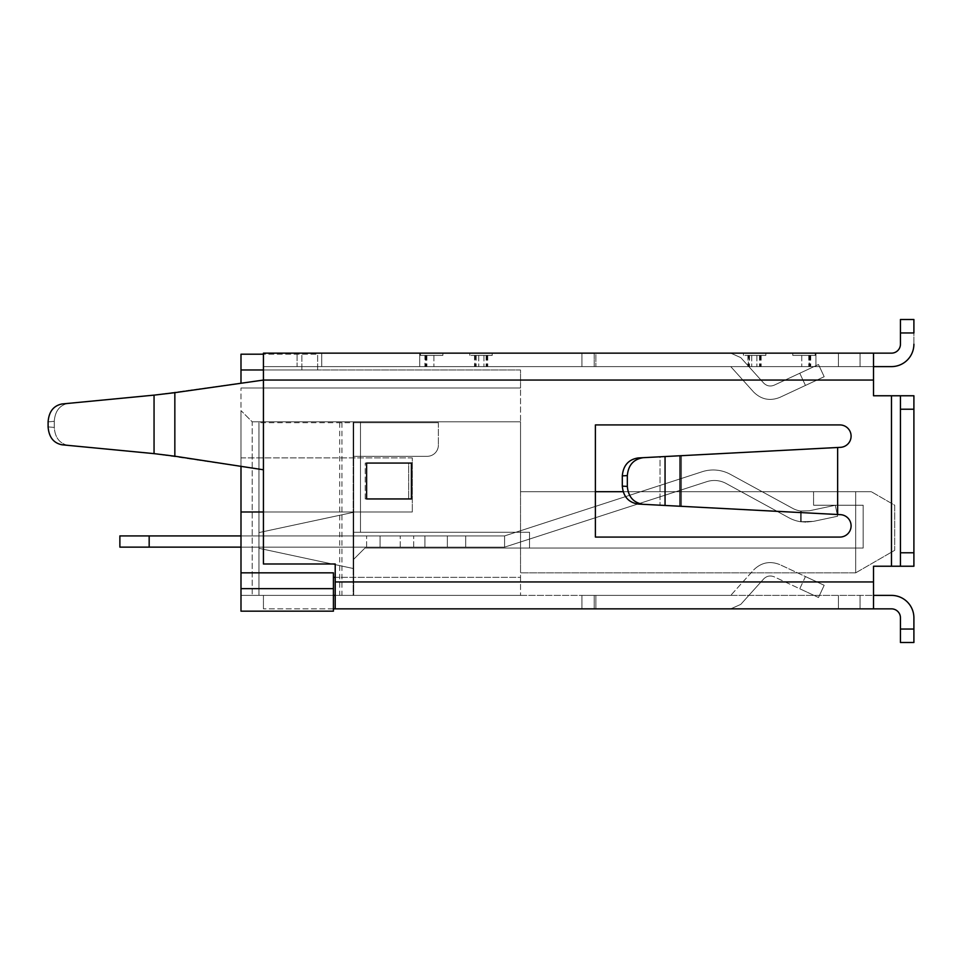 <?xml version="1.0" encoding="UTF-8"?>
<svg xmlns="http://www.w3.org/2000/svg" width="962" height="962" viewBox="0 0 962 962"><rect width="100%" height="100%" fill="white"/><g stroke="black" fill="none" stroke-linecap="round" stroke-linejoin="round"><path stroke-width="0.72" stroke-dasharray="4.81 3.61" d="M252.212 421.813L353.715 421.813L252.212 421.813L252.212 595.394L252.212 421.813L240.993 410.606L240.993 595.394L240.993 410.606L252.212 421.813M360.473 421.813L520.526 421.813L520.526 572.847L520.526 421.813L520.526 491.702L520.526 421.813L520.526 491.702L520.526 421.813L520.526 491.702L520.526 421.813L353.715 421.813L520.526 421.813L353.715 421.813L520.526 421.813L353.715 421.813L520.526 421.813L360.473 421.813L360.473 532.275L353.715 532.275L353.715 421.813L353.715 532.275L529.533 532.275L529.533 548.051L863.167 548.051L863.167 505.23L863.167 548.051L863.167 505.23L863.167 548.051L863.167 505.23L863.167 548.051L863.167 505.23L863.167 548.051L529.533 548.051L863.167 548.051L529.533 548.051L529.533 532.275L360.473 532.275L360.473 421.813L360.473 532.275L353.715 532.275L529.533 532.275L529.533 548.051L529.533 532.275L360.473 532.275L529.533 532.275L529.533 548.051L863.167 548.051L529.533 548.051L529.533 532.275L360.473 532.275L360.473 421.813L360.473 532.275L353.715 532.275L353.715 559.271L353.715 421.813L353.715 559.271L353.715 421.813L353.715 559.271L353.715 421.813L353.715 559.271L353.715 532.275L529.533 532.275L529.533 548.051L529.533 532.275L360.473 532.275L360.473 421.813L360.473 532.275L353.715 532.275L529.533 532.275L529.533 548.051L529.533 532.275L529.533 548.051L529.533 532.275L529.533 548.051L863.167 548.051L529.533 548.051L529.533 532.275L529.533 548.051L529.533 532.275L353.715 532.275L529.533 532.275L353.715 532.275L360.473 532.275L360.473 421.813M240.993 383.249L240.993 369.973L317.64 369.973L240.993 369.973L240.993 354.196L317.64 354.196L263.432 354.196M263.54 369.973L263.54 354.196L263.54 369.973M333.417 608.85L263.432 608.85L335.209 608.85L335.209 595.394L263.432 595.394L520.526 595.394L333.417 595.394L333.417 577.356L520.526 577.356L520.526 595.394L520.526 369.973L263.432 369.973M240.993 369.973L520.526 369.973L520.526 388.011L240.993 388.011L520.526 388.011L520.526 577.356L335.209 577.356M240.993 588.636L333.417 588.636L333.417 611.171L240.993 611.171L240.993 595.394L353.715 595.394L353.715 421.813L353.715 595.394L333.417 595.394L333.417 611.171L240.993 611.171L240.993 511.988L412.313 511.988L263.432 511.988M240.993 466.354L240.993 388.011L240.993 511.988L412.313 511.988L240.993 511.988M240.993 611.171L240.993 595.394L333.417 595.394L333.417 611.171L240.993 611.171M240.993 457.888L412.313 457.888L412.313 511.988L412.313 457.888L412.313 511.988L412.313 457.888L240.993 457.888M240.993 572.847L333.417 572.847L240.993 572.847L333.417 572.847L333.417 595.394M643.169 457.684L837.637 447.486L837.637 514.514L837.637 447.486L837.637 514.514L643.169 504.316C633.549 502.801 628.27 496.825 627.332 486.399L627.332 475.601C628.27 465.175 633.549 459.199 643.169 457.684L840.463 447.342L837.637 447.486L837.637 514.514L840.463 514.658A11.219 11.219 0 0 1 851.093 526.154A11.219 11.219 0 0 1 839.886 537.073L595.394 537.073L839.886 537.073A11.219 11.219 0 0 0 851.093 526.154A11.219 11.219 0 0 0 840.463 514.658L837.637 514.514L837.637 447.486L840.463 447.342A11.219 11.219 0 0 0 851.093 435.846A11.219 11.219 0 0 0 839.886 424.927L595.394 424.927L595.394 537.073L595.394 491.702L520.526 491.702L813.575 491.702L520.526 491.702L813.575 491.702L520.526 491.702L813.575 491.702L520.526 491.702L813.575 491.702L813.575 505.23L863.167 505.23L813.575 505.23L863.167 505.23L813.575 505.23L863.167 505.23L813.575 505.23L863.167 505.23L813.575 505.23L813.575 491.702L520.526 491.702L871.295 491.702L623.135 491.702M813.575 491.702L813.575 505.23L813.575 491.702M353.715 532.275L529.533 532.275L353.715 532.275M364.923 548.051L529.533 548.051L364.923 548.051L353.715 559.271L364.923 548.051L529.533 548.051L364.923 548.051L353.715 559.271L364.923 548.051L529.533 548.051L364.923 548.051L353.715 559.271L364.923 548.051L529.533 548.051L364.923 548.051L353.715 559.271L364.923 548.051M855.675 572.847L894.72 550.312L894.72 505.23L871.295 491.702L894.72 505.23L894.72 550.312L855.675 572.847L855.675 491.702L855.675 572.847L520.526 572.847L855.675 572.847M333.417 588.636L333.417 577.356M252.212 595.394L240.993 595.394L252.212 595.394M595.863 595.394L860.064 595.394L595.863 595.394L860.064 595.394L595.863 595.394L595.863 608.85L860.064 608.85L581.938 608.85L581.938 595.394L594.215 595.394L581.938 595.394L581.938 608.85L860.064 608.85L581.938 608.85L730.747 608.85L581.938 608.85L581.938 595.394L581.938 608.85L595.863 608.85L595.863 595.394M594.215 353.15L730.747 353.15L594.215 353.15L730.747 353.15L594.215 353.15L594.215 366.606L730.747 366.606L581.938 366.606L581.938 353.15L581.938 366.606L860.064 366.606L581.938 366.606L581.938 353.15L581.938 366.606L730.747 366.606L594.215 366.606L594.215 353.15M581.938 608.85L594.215 608.85L581.938 608.85M581.938 366.606L860.064 366.606L581.938 366.606M335.209 608.85L335.209 581.938L335.209 595.394L891.473 595.394A22.427 22.427 0 0 1 913.9 617.82L913.9 642.496L900.444 642.496L900.444 617.82A8.971 8.971 0 0 0 891.473 608.85L335.209 608.85L335.209 563.997L263.432 563.997L263.432 353.15L765.86 353.15L765.86 355.387L748.364 355.387L748.364 366.606L263.432 366.606L263.432 353.15L263.432 380.062L263.432 353.15L891.473 353.15A8.971 8.971 0 0 0 900.444 344.18A8.971 8.971 0 0 1 891.473 353.15M748.364 355.387L765.86 355.387L743.434 355.387L743.434 353.15L743.434 355.387L743.434 353.15L743.434 355.387L765.86 355.387L765.86 353.15L792.772 353.15L492.219 353.15L492.219 355.387L474.519 355.387L474.519 366.606M809.21 355.387L815.211 355.387L815.211 353.15L815.932 353.15L792.772 353.15L792.772 355.387L815.211 355.387L815.211 353.15L815.211 355.387L792.772 355.387L792.772 353.15L815.211 353.15L815.211 355.387L792.772 355.387L810.726 355.387L809.21 355.387L809.21 366.606L891.473 366.606L748.364 366.606M808.753 355.387L808.753 366.606M474.519 355.387L487.734 355.387L474.963 355.387L474.963 366.606L809.21 366.606M747.919 355.387L747.919 366.606M474.963 355.387L492.219 355.387L469.781 355.387L492.219 355.387L492.219 353.15L492.219 355.387L492.219 353.15L263.432 353.15L263.432 366.606L474.963 366.606M424.927 355.387L442.869 355.387L420.442 355.387L442.869 355.387L442.869 353.15L442.869 355.387L442.869 353.15L442.869 355.387L420.442 355.387L426.443 355.387L424.927 355.387L424.927 366.606M425.372 355.387L425.372 366.606M263.432 563.997L263.432 469.781L263.432 563.997L335.209 563.997L263.432 563.997M913.9 344.18L913.9 319.504L913.9 344.18A22.427 22.427 0 0 1 891.473 366.606A22.427 22.427 0 0 0 913.9 344.18A22.427 22.427 0 0 1 891.473 366.606L263.432 366.606L321.741 366.606L263.432 366.606L263.432 353.15L321.741 353.15L263.432 353.15L263.432 366.606L873.52 366.606L873.52 353.15L873.52 380.062L263.432 380.062L164.73 394.095L68.086 403.391C59.656 405.146 55.05 411.123 54.269 421.308C55.05 411.123 59.656 405.146 68.086 403.391M154.052 395.129L154.052 453.631L154.052 395.129L263.432 380.062L263.432 469.781L263.432 380.062L154.052 395.129L154.052 453.631L164.73 454.665L68.086 445.37C59.656 443.614 55.05 437.65 54.269 427.453L54.269 421.308L48.1 421.897C48.882 411.712 53.487 405.736 61.917 403.992M61.917 444.781L154.052 453.631L61.917 444.781C53.487 443.025 48.882 437.049 48.1 426.863L54.269 427.453L54.269 421.308L48.1 421.897M595.863 353.15L860.064 353.15L595.863 353.15L860.064 353.15L595.863 353.15L595.863 366.606L595.863 353.15M730.747 608.85L594.215 608.85L730.747 608.85L740.752 604.401L763.684 578.932C766.702 575.961 770.189 575.252 774.133 576.803C770.189 575.252 766.702 575.961 763.684 578.932L740.752 604.401L730.747 608.85L740.752 604.401L763.684 578.932C766.702 575.961 770.189 575.252 774.133 576.803L818.494 597.486L824.181 585.293L779.821 564.61L824.181 585.293L818.494 597.486L774.133 576.803C770.189 575.252 766.702 575.961 763.684 578.932L740.752 604.401L730.747 608.85M913.9 409.223L900.444 409.223L900.444 566.233L891.473 566.233L913.9 566.233L900.444 566.233L900.444 395.767L913.9 395.767L913.9 566.233L873.52 566.233L891.473 566.233L873.52 566.233L873.52 608.85L873.52 581.938L873.52 595.394L335.209 595.394M730.747 595.394L594.215 595.394L730.747 595.394L594.215 595.394L730.747 595.394L753.679 569.925C761.243 562.493 769.961 560.714 779.821 564.61C769.961 560.714 761.243 562.493 753.679 569.925L730.747 595.394M873.52 380.062L263.432 380.062L873.52 380.062L873.52 366.606L873.52 395.767L891.473 395.767L873.52 395.767L873.52 380.062L873.52 395.767L900.444 395.767L900.444 409.223M366.606 498.941L411.471 498.941L411.471 463.059L366.606 463.059L411.471 463.059L411.471 498.941L365.235 498.941L365.235 463.059L411.411 463.059L366.606 463.059L366.606 498.941L411.411 498.941L366.606 498.941M595.394 424.927L839.886 424.927L595.394 424.927L595.394 537.073L839.886 537.073A11.219 11.219 0 0 0 851.093 526.154A11.219 11.219 0 0 0 840.463 514.658L638.155 504.052L837.637 514.514L837.637 447.486L660.04 456.794L660.04 505.206L660.04 456.794M335.209 581.938L335.209 563.997L335.209 581.938L873.52 581.938L873.52 566.233L873.52 581.938L335.209 581.938L873.52 581.938M263.432 595.394L263.432 608.85L263.432 595.394M792.772 353.15L792.772 355.387L792.772 353.15M297.078 353.15L321.741 353.15L297.078 353.15L297.078 366.606L321.741 366.606L297.078 366.606L297.078 353.15M765.86 353.15L765.86 355.387L765.86 353.15M469.781 355.387L469.781 353.15L469.781 355.387M420.442 355.387L420.442 353.15L420.442 355.387M900.444 319.504L900.444 344.18L900.444 319.504L913.9 319.504L900.444 319.504L913.9 319.504L913.9 332.96L900.444 332.96L900.444 319.504M900.444 344.18L900.444 332.96M365.235 498.941L410.546 498.941L365.235 498.941L408.694 498.941L408.694 463.059L365.235 463.059L365.235 498.941M410.546 498.941L411.471 498.941L411.471 463.059L408.694 463.059L408.694 498.941L410.546 498.941M638.155 457.948C628.535 459.463 623.256 465.44 622.306 475.865L622.306 486.135C623.256 496.56 628.535 502.537 638.155 504.052L643.169 504.316M837.637 514.514L837.637 447.486M840.463 447.342A11.219 11.219 0 0 0 851.093 435.846A11.219 11.219 0 0 0 839.886 424.927M799.771 588.756L818.494 597.486L799.771 588.756L805.459 576.563L779.821 564.61C769.961 560.714 761.243 562.493 753.679 569.925C761.243 562.493 769.961 560.714 779.821 564.61L824.181 585.293L818.494 597.486L824.181 585.293L805.459 576.563L799.771 588.756M818.494 364.514L774.133 385.197L818.494 364.514L824.181 376.707L818.494 364.514L774.133 385.197C770.189 386.748 766.702 386.039 763.684 383.068C766.702 386.039 770.189 386.748 774.133 385.197C770.189 386.748 766.702 386.039 763.684 383.068L740.752 357.599L763.684 383.068L740.752 357.599L730.747 353.15L740.752 357.599L730.747 353.15L740.752 357.599L763.684 383.068C766.702 386.039 770.189 386.748 774.133 385.197L818.494 364.514L824.181 376.707L779.821 397.39C769.961 401.286 761.243 399.507 753.679 392.075C761.243 399.507 769.961 401.286 779.821 397.39C769.961 401.286 761.243 399.507 753.679 392.075L730.747 366.606L753.679 392.075C761.243 399.507 769.961 401.286 779.821 397.39L824.181 376.707L818.494 364.514M860.064 366.606L860.064 353.15L860.064 366.606M860.064 608.85L860.064 595.394L860.064 608.85M873.52 366.606L873.52 353.15M873.52 608.85L873.52 595.394M900.444 566.233L900.444 395.767M913.9 566.233L913.9 395.767L891.473 395.767L913.9 395.767L913.9 566.233M411.411 498.941L411.411 463.059M154.052 453.631L263.432 469.781L164.73 454.665L174.844 456.204L174.844 392.664M263.432 469.781L174.844 456.204M48.1 426.863L54.269 427.453C55.05 437.65 59.656 443.614 68.086 445.37M353.15 512.397L353.15 568.482L258.946 548.292L258.946 532.587L353.15 512.397L258.946 532.587L258.946 548.292L353.15 568.482L353.15 512.397L353.15 568.482L258.946 548.292L258.946 532.587L353.15 512.397L258.946 532.587L258.946 548.292L353.15 568.482L353.15 512.397L353.15 568.482L258.946 548.292L258.946 532.587L353.15 512.397L258.946 532.587L258.946 548.292L353.15 568.482L353.15 512.397L353.15 568.482L258.946 548.292L258.946 532.587L353.15 512.397L258.946 532.587L258.946 548.292L353.15 568.482L353.15 512.397M353.15 456.325L427.164 456.325L353.15 456.325L427.164 456.325L353.15 456.325L427.164 456.325L353.15 456.325L427.164 456.325L353.15 456.325L353.15 422.679L438.383 422.679L258.946 422.679L438.383 422.679L353.15 422.679L438.383 422.679L353.15 422.679L438.383 422.679L353.15 422.679L353.15 595.394L258.946 595.394L353.15 595.394L353.15 456.325M427.164 456.325A11.219 11.219 0 0 0 438.383 445.117A11.219 11.219 0 0 1 427.164 456.325A11.219 11.219 0 0 0 438.383 445.117A11.219 11.219 0 0 1 427.164 456.325A11.219 11.219 0 0 0 438.383 445.117A11.219 11.219 0 0 1 427.164 456.325A11.219 11.219 0 0 0 438.383 445.117A11.219 11.219 0 0 1 427.164 456.325M438.383 422.679L438.383 445.117L438.383 422.679M339.694 422.679L339.694 595.394M258.946 422.679L258.946 595.394L258.946 422.679M341.931 422.679L341.931 595.394M806.072 522.138L800.661 521.729A35.883 35.883 0 0 1 788.864 517.748A35.883 35.883 0 0 0 801.166 521.813L813.527 521.356L837.637 516.233L813.527 521.356L800.661 521.729A35.883 35.883 0 0 1 788.864 517.748L726.178 483.513A24.675 24.675 0 0 0 706.745 481.685A24.675 24.675 0 0 1 726.178 483.513A24.675 24.675 0 0 0 706.745 481.685A24.675 24.675 0 0 1 726.178 483.513A24.675 24.675 0 0 0 706.745 481.685A24.675 24.675 0 0 1 726.178 483.513A24.675 24.675 0 0 0 706.745 481.685A24.675 24.675 0 0 1 726.178 483.513L788.864 517.748A35.883 35.883 0 0 0 801.166 521.813L813.527 521.356L837.637 516.233L835.305 505.266L837.637 516.233L813.527 521.356L800.661 521.729A35.883 35.883 0 0 1 788.864 517.748L726.178 483.513L788.864 517.748A35.883 35.883 0 0 0 801.166 521.813L813.527 521.356L837.637 516.233L835.305 505.266L809.463 510.762L835.305 505.266L837.637 516.233L813.527 521.356L800.661 521.729A35.883 35.883 0 0 1 788.864 517.748L726.178 483.513L788.864 517.748A35.883 35.883 0 0 0 801.166 521.813L813.527 521.356L837.637 516.233L835.305 505.266L809.463 510.762L801.166 511.087L801.166 521.813L801.166 511.087A24.675 24.675 0 0 1 792.508 508.273L730.435 474.374A35.883 35.883 0 0 0 702.14 471.741L504.593 535.918L504.593 547.137L706.745 481.685L504.593 547.137L504.593 535.918L504.593 547.137L465.704 547.137L465.704 535.918L504.593 535.918L447.354 535.918L504.593 535.918L504.593 547.137L706.745 481.685L504.593 547.137L504.593 535.918L504.593 547.137L465.704 547.137L504.593 547.137L706.745 481.685L504.593 547.137L504.593 535.918L504.593 547.137L465.704 547.137L465.704 535.918L424.927 535.918L504.593 535.918L413.708 535.918L504.593 535.918L504.593 547.137L706.745 481.685L504.593 547.137L504.593 535.918L504.593 547.137L447.354 547.137L447.354 535.918L400.252 535.918L465.704 535.918L380.062 535.918L447.354 535.918L447.354 547.137L465.704 547.137L465.704 535.918L465.704 547.137L504.593 547.137L504.593 535.918L465.704 535.918L465.704 547.137L424.927 547.137L424.927 535.918L366.606 535.918L424.927 535.918L424.927 547.137L447.354 547.137L447.354 535.918L447.354 547.137L504.593 547.137L504.593 535.918L504.593 547.137L504.593 535.918L465.704 535.918L465.704 547.137L413.708 547.137L424.927 547.137L424.927 535.918L424.927 547.137L447.354 547.137L447.354 535.918L447.354 547.137L465.704 547.137L465.704 535.918L465.704 547.137L504.593 547.137L504.593 535.918L702.14 471.741A35.883 35.883 0 0 1 730.435 474.374A35.883 35.883 0 0 0 702.14 471.741L504.593 535.918L702.14 471.741A35.883 35.883 0 0 1 730.435 474.374A35.883 35.883 0 0 0 702.14 471.741L504.593 535.918L702.14 471.741A35.883 35.883 0 0 1 730.435 474.374A35.883 35.883 0 0 0 702.14 471.741L504.593 535.918L702.14 471.741A35.883 35.883 0 0 1 730.435 474.374L792.508 508.273A24.675 24.675 0 0 0 800.661 511.026L800.661 521.729L800.661 511.026L809.463 510.762L835.305 505.266L837.637 516.233L813.527 521.356L806.072 522.138M240.993 535.918L413.708 535.918L119.877 535.918L119.877 547.137L119.877 535.918L119.877 547.137L149.17 547.137L149.17 535.918L149.17 547.137L119.877 547.137L119.877 535.918L119.877 547.137L380.062 547.137L380.062 535.918L380.062 547.137L413.708 547.137L149.17 547.137L149.17 535.918L149.17 547.137L119.877 547.137L119.877 535.918L119.877 547.137L380.062 547.137L380.062 535.918L380.062 547.137L380.062 535.918L380.062 547.137L424.927 547.137L149.17 547.137L149.17 535.918L149.17 547.137L119.877 547.137L380.062 547.137L380.062 535.918L380.062 547.137L380.062 535.918L380.062 547.137L424.927 547.137L424.927 535.918L424.927 547.137L447.354 547.137L149.17 547.137L149.17 535.918M240.993 547.137L380.062 547.137L380.062 535.918L380.062 547.137L380.062 535.918L380.062 547.137L424.927 547.137L424.927 535.918L424.927 547.137L447.354 547.137L447.354 535.918L447.354 547.137L465.704 547.137L149.17 547.137M792.508 508.273L730.435 474.374L792.508 508.273A24.675 24.675 0 0 0 800.661 511.026L809.463 510.762L801.166 511.087A24.675 24.675 0 0 1 792.508 508.273L730.435 474.374L792.508 508.273A24.675 24.675 0 0 0 800.661 511.026L800.661 521.729L800.661 511.026L809.463 510.762L835.305 505.266L809.463 510.762L801.166 511.087L801.166 521.813L801.166 511.087A24.675 24.675 0 0 1 792.508 508.273L730.435 474.374L792.508 508.273A24.675 24.675 0 0 0 800.661 511.026L809.463 510.762L835.305 505.266L837.637 516.233L835.305 505.266L809.463 510.762L801.166 511.087A24.675 24.675 0 0 1 792.508 508.273M788.864 517.748L726.178 483.513L788.864 517.748M380.062 547.137L380.062 535.918L380.062 547.137M301.864 369.973L301.864 354.196L301.864 369.973M594.215 608.85L594.215 595.394L594.215 608.85M483.934 355.387L483.934 366.606L483.934 355.387M756.89 355.387L756.89 366.606L756.89 355.387M815.932 353.15L815.932 366.606L815.932 353.15M809.86 355.387L809.86 366.606M749.121 355.387L749.121 366.606M425.793 355.387L425.793 366.606M433.898 355.387L433.898 366.606L433.898 355.387M476.166 355.387L476.166 366.606M891.473 566.233L891.473 395.767M801.755 355.387L801.755 366.606L801.755 355.387M809.451 355.387L809.451 366.606M759.872 355.387L759.872 366.606M751.707 355.387L751.707 366.606L751.707 355.387M478.751 355.387L478.751 366.606L478.751 355.387M426.19 355.387L426.19 366.606M419.709 353.15L419.709 366.606L419.709 353.15M486.531 355.387L486.531 366.606M759.475 355.387L759.475 366.606M749.506 355.387L749.506 366.606M475.781 355.387L475.781 366.606M486.135 355.387L486.135 366.606M681.457 506.325L681.457 455.675L681.457 506.325M680.05 506.252L680.05 455.747M622.306 475.865L627.332 475.601M627.332 486.399L622.306 486.135M665.055 505.471L665.055 456.529M838.419 366.606L838.419 353.15L838.419 366.606M838.419 608.85L838.419 595.394L838.419 608.85M805.459 385.437L799.771 373.244L805.459 385.437M900.444 552.777L913.9 552.777M900.444 629.04L913.9 629.04M413.708 547.137L413.708 535.918L413.708 547.137M400.252 547.137L400.252 535.918L400.252 547.137M366.606 547.137L366.606 535.918L366.606 547.137M317.64 369.973L317.64 354.196L317.64 369.973M810.269 355.387L810.269 366.606M761.134 355.387L761.134 366.606M426.887 355.387L426.887 366.606M426.443 355.387L426.443 366.606M487.734 355.387L487.734 366.606M760.677 355.387L760.677 366.606M810.726 355.387L810.726 366.606M487.277 355.387L487.277 366.606M321.741 353.15L321.741 366.606L321.741 353.15"/><path stroke-width="1.44" d="M263.432 354.196L240.993 354.196L240.993 383.249M263.432 369.973L240.993 369.973M240.993 572.847L333.417 572.847L333.417 611.171L240.993 611.171L240.993 466.354M263.432 511.988L240.993 511.988M333.417 595.394L335.209 595.394M623.135 491.702L595.394 491.702L595.394 424.927L839.886 424.927A11.219 11.219 0 0 1 851.093 435.846A11.219 11.219 0 0 1 840.463 447.342L643.169 457.684C633.549 459.199 628.27 465.175 627.332 475.601L622.306 475.865L622.306 486.135L627.332 486.399L627.332 475.601M154.052 395.129L61.917 403.992C53.487 405.736 48.882 411.712 48.1 421.897L48.1 426.863C48.882 437.049 53.487 443.025 61.917 444.781L154.052 453.631L154.052 395.129L174.844 392.664L174.844 456.204L154.052 453.631M891.473 353.15A8.971 8.971 0 0 0 900.444 344.18A8.971 8.971 0 0 1 891.473 353.15L263.432 353.15L263.432 563.997L335.209 563.997L335.209 608.85L891.473 608.85A8.971 8.971 0 0 1 900.444 617.82L900.444 642.496L913.9 642.496L913.9 617.82A22.427 22.427 0 0 0 891.473 595.394L873.52 595.394M335.209 608.85L333.417 608.85M900.444 332.96L913.9 332.96L913.9 319.504L900.444 319.504L900.444 344.18M873.52 366.606L891.473 366.606A22.427 22.427 0 0 0 913.9 344.18M366.606 498.941L366.606 463.059L411.471 463.059L411.471 498.941L366.606 498.941M411.411 498.941L411.411 463.059M627.332 486.399C628.27 496.825 633.549 502.801 643.169 504.316L840.463 514.658A11.219 11.219 0 0 1 851.093 526.154A11.219 11.219 0 0 1 839.886 537.073L595.394 537.073L595.394 424.927M622.306 475.865C623.256 465.44 628.535 459.463 638.155 457.948L643.169 457.684M643.169 504.316L638.155 504.052C628.535 502.537 623.256 496.56 622.306 486.135M660.04 456.794L638.155 457.948M839.886 424.927A11.219 11.219 0 0 1 851.093 435.846A11.219 11.219 0 0 1 840.463 447.342M837.637 447.486L837.637 514.514M873.52 608.85L873.52 566.233L913.9 566.233L913.9 395.767L900.444 395.767L900.444 409.223L913.9 409.223M913.9 552.777L900.444 552.777L900.444 409.223M900.444 552.777L900.444 566.233M900.444 395.767L873.52 395.767L873.52 353.15M873.52 380.062L263.432 380.062L174.844 392.664M263.432 469.781L174.844 456.204M68.086 445.37L61.917 444.781M61.917 403.992L68.086 403.391M48.1 421.897L48.1 426.863M149.17 535.918L149.17 547.137L119.877 547.137L119.877 535.918L240.993 535.918M149.17 547.137L240.993 547.137M335.209 577.356L333.417 577.356M240.993 588.636L333.417 588.636M680.05 506.252L680.05 455.747M665.055 505.471L665.055 456.529M873.52 581.938L335.209 581.938M913.9 629.04L900.444 629.04M891.473 566.233L891.473 395.767"/></g></svg>
